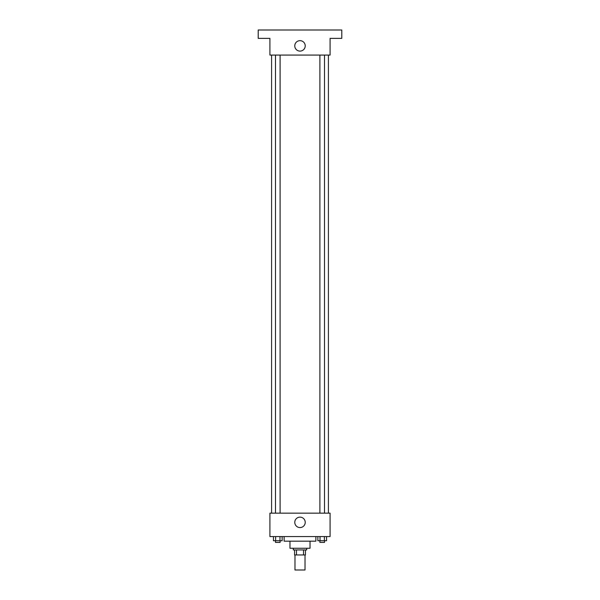 <?xml version="1.0" encoding="UTF-8"?>
<svg xmlns="http://www.w3.org/2000/svg" width="600" height="600" viewBox="0 0 600 600"><rect width="100%" height="100%" fill="white"/><g stroke="black" fill="none" stroke-linecap="round" stroke-linejoin="round"><path stroke-width="0.9" d="M294.983 554.955L294.983 570L305.017 570L305.017 554.955M303.517 549.938L303.517 554.955L294.57 554.955L294.57 549.938M303.517 554.955L305.43 554.955L305.43 549.938L305.43 554.955M306.69 548.265L306.69 549.938L293.31 549.938L293.31 548.265M296.483 549.938L296.483 554.955M310.028 541.162L310.028 548.265L289.972 548.265L289.972 541.162M315.885 536.565L315.885 541.162L284.115 541.162L284.115 536.565M330.09 536.565L269.91 536.565L269.91 513.158L330.09 513.158L330.09 536.565M305.228 522.352A5.228 5.228 0 0 1 297.39 526.875A5.228 5.228 0 0 1 297.39 517.83A5.228 5.228 0 0 1 305.228 522.352M328.418 55.08L328.418 513.158M319.897 513.158L319.897 55.08M280.103 55.08L280.103 513.158M330.09 55.08L269.91 55.08L269.91 38.362L258.202 38.362L258.202 30L341.798 30L341.798 38.362L330.09 38.362L330.09 55.08M305.228 45.885A5.228 5.228 0 0 1 297.39 50.407A5.228 5.228 0 0 1 297.39 41.355A5.228 5.228 0 0 1 305.228 45.885M326.543 536.565L326.543 540.743L317.858 540.743L317.858 536.565M324.375 536.565L324.375 540.743M320.032 536.565L320.032 540.743M324.51 540.743L324.51 542.415L319.897 542.415L319.897 540.743M282.142 536.565L282.142 540.743L273.457 540.743L273.457 536.565M279.968 536.565L279.968 540.743M275.625 536.565L275.625 540.743M280.103 540.743L280.103 542.415L275.49 542.415L275.49 540.743M271.582 55.08L271.582 513.158M324.51 513.158L324.51 55.08M275.49 55.08L275.49 513.158"/></g></svg>
